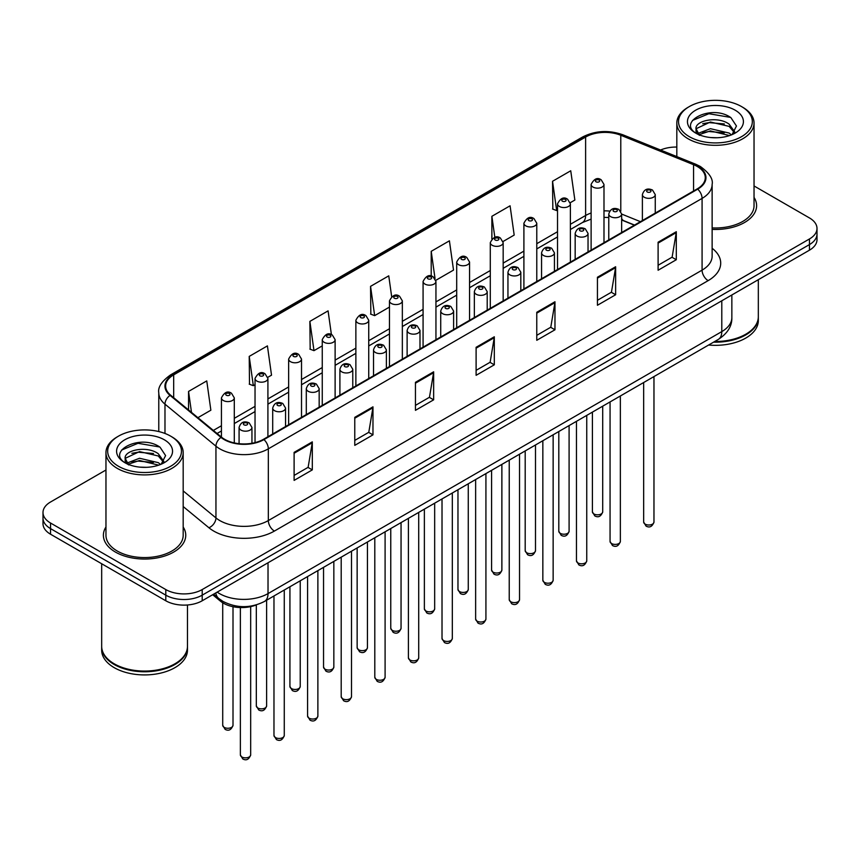 <?xml version="1.0" encoding="UTF-8"?>
<svg xmlns="http://www.w3.org/2000/svg" width="860" height="860" viewBox="0 0 860 860"><rect width="100%" height="100%" fill="white"/><g stroke="black" fill="none" stroke-linecap="round" stroke-linejoin="round"><path stroke-width="1.29" d="M634.368 225.169L621.651 220.031M256.57 604.817A25.736 14.857 180 0 1 220.558 601.237L212.667 594.722M105.963 526.997A41.183 23.779 0 0 0 103.394 535.275A41.183 23.779 0 0 0 115.455 552.088A41.183 23.779 0 0 0 160.325 557.237A41.183 23.779 0 0 0 185.749 535.275A41.183 23.779 0 0 0 183.18 526.997A41.183 23.779 0 0 1 185.749 535.275A41.183 23.779 0 0 1 160.325 557.237A41.183 23.779 0 0 1 115.455 552.088A41.183 23.779 0 0 1 103.394 535.275A41.183 23.779 0 0 1 105.963 526.997M697.234 166.464A27.455 15.845 180 0 1 705.275 177.665A27.455 15.845 180 0 1 697.234 188.877L263.472 439.31A27.455 15.845 180 0 1 221.568 437.192L170.602 395.159A27.455 15.845 180 0 1 165.636 386.075A27.455 15.845 180 0 1 173.677 374.863L585.617 137.041A27.455 15.845 180 0 1 620.78 135.256L693.568 164.69A27.455 15.845 180 0 1 697.234 166.464M697.718 166.184A28.143 16.243 0 0 0 693.955 164.357L621.167 134.934A28.143 16.243 0 0 0 585.133 136.751L173.193 374.584A28.143 16.243 0 0 0 170.043 395.396L221.009 437.417A28.143 16.243 0 0 0 263.955 439.589L697.718 189.157A28.143 16.243 0 0 0 697.718 166.184M105.963 470.001L50.536 502.003A25.736 14.857 0 0 0 43 512.506L43 523.718A25.736 14.857 0 0 0 50.536 534.221L165.797 600.774L165.797 595.163A25.736 14.857 0 0 0 202.197 595.163L809.464 244.573A25.736 14.857 0 0 0 817 234.06A25.736 14.857 0 0 1 809.464 244.573L202.197 595.163A25.736 14.857 0 0 1 165.797 595.163L50.536 528.62L165.797 595.163L165.797 589.562A25.736 14.857 0 0 0 202.197 589.562L809.464 238.962A25.736 14.857 0 0 0 817 228.459A25.736 14.857 0 0 0 809.464 217.946L754.037 185.953M43 518.107A25.736 14.857 0 0 0 50.536 528.62A25.736 14.857 0 0 1 43 518.107M294.109 452.371L294.109 480.396L312.309 469.882L312.309 441.868L294.109 452.371M294.109 475.419L308.127 467.324L312.234 442.792A6.858 3.967 -120 0 0 312.309 441.868M308.009 467.399L312.309 469.882M354.771 417.347L354.771 445.362L372.971 434.859L372.971 406.834L354.771 417.347M354.771 440.395L368.789 432.3L372.896 407.769A6.858 3.967 -120 0 0 372.971 406.834M368.671 432.376L372.971 434.859M415.444 382.324L415.444 410.338L433.644 399.835L433.644 371.81L415.444 382.324M415.444 405.372L429.462 397.277L433.569 372.745A6.858 3.967 -120 0 0 433.644 371.81M429.333 397.352L433.644 399.835M658.104 242.219L658.104 270.244L676.304 259.731L676.304 231.716L658.104 242.219M658.104 265.267L672.122 257.183L676.229 232.641A6.858 3.967 -120 0 0 676.304 231.716M671.993 257.248L676.304 259.731M597.431 277.242L597.431 305.268L615.631 294.754L615.631 266.74L597.431 277.242M597.431 300.29L611.449 292.207L615.567 267.675A6.858 3.967 -120 0 0 615.631 266.74M611.331 292.271L615.631 294.754M536.769 312.277L536.769 340.291L554.969 329.788L554.969 301.763L536.769 312.277M536.769 335.325L550.787 327.23L554.893 302.698A6.858 3.967 -120 0 0 554.969 301.763M550.669 327.294L554.969 329.788M476.107 347.3L476.107 375.315L494.306 364.812L494.306 336.787L476.107 347.3M476.107 370.348L490.125 362.254L494.231 337.722A6.858 3.967 -120 0 0 494.306 336.787M489.996 362.318L494.306 364.812M712.134 229.394A41.183 23.779 0 0 0 756.606 205.69A41.183 23.779 0 0 0 754.037 197.413A41.183 23.779 0 0 1 756.606 205.69A41.183 23.779 0 0 1 712.134 229.394M676.82 147.06A25.736 14.857 0 0 0 660.555 150.027M43 512.506A25.736 14.857 0 0 0 50.536 523.02L165.797 589.562M267.772 377.336L271.524 375.175L267.417 345.892L249.217 356.406L249.507 384.259M197.907 417.68L210.861 410.198L206.755 380.915L188.555 391.429L188.555 409.962M435.816 280.317L453.521 270.094L449.414 240.822L431.215 251.324L431.215 276.103M503.035 241.509L514.183 235.07L510.077 205.798L491.877 216.301L491.877 238.951M570.255 202.702L574.856 200.047L570.739 170.775L552.539 181.277L552.84 209.13M331.412 334.626L328.079 310.868L309.879 321.382L310.18 349.224M391.665 296.635L388.752 275.845L370.552 286.348L370.843 314.201M370.552 286.348L374.659 315.631L389.472 307.074M374.659 315.631L370.552 314.094M431.215 251.324L435.031 278.543M491.877 216.301L494.833 237.349M552.539 181.277L556.657 210.56L557.516 210.055M556.657 210.56L552.539 209.023M309.879 321.382L313.986 350.654L322.253 345.881M313.986 350.654L309.879 349.117M249.217 356.406L253.324 385.678L255.033 384.689M253.324 385.678L249.217 384.14M188.555 391.429L191.49 412.392M165.797 600.774A25.736 14.857 0 0 0 202.197 600.774L809.464 250.174A25.736 14.857 0 0 0 817 239.66L817 228.459M689.344 136.686A36.894 21.296 0 0 0 741.513 136.686A36.894 21.296 0 0 0 741.513 106.565L742.728 107.274A38.603 22.285 0 0 1 754.037 123.034A38.603 22.285 0 0 1 730.204 143.62A38.603 22.285 0 0 1 688.129 138.793A38.603 22.285 0 0 1 676.82 123.034A38.603 22.285 0 0 1 688.129 107.274L689.344 106.565A36.894 21.296 0 0 0 689.344 136.686M712.134 227.9A38.603 22.285 0 0 0 754.037 205.69L754.037 123.034M714.746 341.485A42.892 24.768 0 0 0 745.76 334.228A42.892 24.768 0 0 0 758.326 316.716L758.326 279.693M714.563 341.581A42.473 24.521 0 0 0 745.459 334.411A42.473 24.521 0 0 0 745.609 334.325M713.563 342.162A42.892 24.768 0 0 0 758.326 317.426A42.892 24.768 0 0 0 758.326 317.071M708.608 345.021A42.892 24.768 0 0 0 758.326 320.576L758.326 317.426M710.747 137.557L717.283 137.75M697.922 133.451L710.414 128.688L729.14 133.064L731.409 134.88M699.072 134.644L710.414 130.903L729.549 135.568M696.041 128.753L699.245 134.805M696.073 129.355C693.988 120.712 717.659 115.584 729.14 124.162L734.72 131.87M696.159 129.881L696.697 128.441L710.414 122.012L729.14 126.388L734.279 132.44M732.075 134.612L736.461 126.011L730.914 117.659C711.284 103.544 676.412 122.131 696.546 133.536L697.546 134.149M735.214 110.209A27.971 16.146 0 0 0 695.654 110.209A27.971 16.146 0 0 0 695.654 133.053A27.971 16.146 0 0 0 735.214 133.053A27.971 16.146 0 0 0 735.214 110.209M699.674 135.375C696.74 133.655 695.557 131.752 696.116 129.667M742.728 107.274L741.513 106.565A36.894 21.296 0 0 0 689.344 106.565M692.461 120.454L708.887 113.713L730.538 117.401M702.717 123.732L708.887 122.614L724.346 123.937M702.717 132.633L708.887 131.516L724.346 132.838M118.486 466.27A36.894 21.296 0 0 0 170.656 466.27A36.894 21.296 0 0 0 170.656 436.149L171.871 436.858A38.603 22.285 0 0 1 183.18 452.618A38.603 22.285 0 0 1 159.347 473.204A38.603 22.285 0 0 1 117.272 468.377A38.603 22.285 0 0 1 105.963 452.618A38.603 22.285 0 0 1 117.272 436.858L118.486 436.149A36.894 21.296 0 0 0 118.486 466.27M105.963 452.618L105.963 535.275A38.603 22.285 0 0 0 117.272 551.034A38.603 22.285 0 0 0 159.347 555.872A38.603 22.285 0 0 0 183.18 535.275L183.18 452.618M174.752 663.909A42.473 24.521 0 0 1 174.601 663.995A42.473 24.521 0 0 1 114.541 663.995L114.24 663.812A42.892 24.768 0 0 0 174.902 663.812A42.892 24.768 0 0 0 187.469 646.301L187.469 604.988M101.673 646.655A42.892 24.768 0 0 0 101.673 647.01A42.892 24.768 0 0 0 114.24 664.522A42.892 24.768 0 0 0 160.981 669.886A42.892 24.768 0 0 0 187.469 647.01A42.892 24.768 0 0 0 187.458 646.655M101.673 647.01L101.673 650.16A42.892 24.768 0 0 0 114.24 667.672A42.892 24.768 0 0 0 160.981 673.036A42.892 24.768 0 0 0 187.469 650.16L187.469 647.01M139.89 467.141L146.426 467.324M127.054 463.035L139.546 458.262L158.283 462.648L160.551 464.464M128.204 464.228L139.546 460.487L158.691 465.152M125.173 458.337L128.387 464.389M125.216 458.928C123.12 450.296 146.791 445.168 158.283 453.747L163.851 461.444M125.302 459.466L125.84 458.025L139.546 451.597L158.283 455.972L163.411 462.024M161.218 464.196L165.593 455.585L160.057 447.232C140.427 433.128 105.544 451.715 125.689 463.121L126.689 463.733M164.346 439.793A27.971 16.146 0 0 0 124.786 439.793A27.971 16.146 0 0 0 124.786 462.637A27.971 16.146 0 0 0 164.346 462.637A27.971 16.146 0 0 0 164.346 439.793M128.806 464.959C125.882 463.228 124.7 461.336 125.259 459.251M101.673 563.741L101.673 646.301A42.892 24.768 0 0 0 114.24 663.812L114.541 663.995M171.871 436.858L170.656 436.149A36.894 21.296 0 0 0 118.486 436.149M121.593 450.038L138.019 443.298L159.67 446.985M131.859 453.317L138.019 452.199L153.478 453.521M131.859 462.218L138.019 461.089L153.478 462.422M220.558 599.861L220.558 601.237M712.134 248.271A42.892 24.768 180 0 1 708.145 280.639L274.394 531.072A8.579 4.956 60 0 1 268.331 520.569L702.082 270.137A34.314 19.812 0 0 0 712.134 256.13L712.134 184.395A34.314 19.812 180 0 1 702.082 198.402A8.579 4.956 -120 0 0 697.718 189.157M274.394 531.072A42.892 24.768 180 0 1 213.731 531.072A42.892 24.768 180 0 1 208.926 527.76L183.18 506.54M221.009 437.417A8.579 5.74 129.5 0 0 215.946 446.19L215.946 517.913A34.314 19.812 0 0 0 219.794 520.569A34.314 19.812 0 0 0 268.331 520.569L268.331 448.834A34.314 19.812 180 0 1 215.946 446.19L164.98 404.157A34.314 19.812 180 0 1 158.777 392.794L158.777 431.559M712.134 184.395C713.284 179.03 709.339 173.053 700.309 166.453L695.794 164.271A8.579 4.021 112 0 0 693.955 164.357M695.794 164.271L623.005 134.837C608.794 129.817 595.303 130.548 582.542 137.03A8.579 4.956 60 0 1 585.133 136.751M173.193 374.584A8.579 4.956 -120 0 0 170.602 374.863C161.701 381.26 157.756 387.237 158.777 392.794M170.043 395.396A8.579 5.74 129.5 0 0 164.98 404.157L164.98 433.472M623.005 134.837A8.579 4.021 112 0 0 621.167 134.934M263.955 439.589A8.579 4.956 60 0 1 268.331 448.834L702.082 198.402L702.082 270.137A8.579 4.956 60 0 0 708.145 280.639M202.197 589.562L202.197 600.774M809.464 238.962L809.464 250.174M50.536 523.02L50.536 534.221M183.18 490.899L215.946 517.913A8.579 5.74 -50.5 0 1 208.926 527.76M173.677 374.863L173.677 397.696M693.568 164.69L693.568 190.995M620.78 135.256L620.78 211.195M640.442 221.665L621.651 214.065M609.718 211.087A27.455 15.845 0 0 0 603.989 210.861M591.121 213.033A27.455 15.845 0 0 0 585.617 215.494L570.384 224.288M585.617 137.041L585.617 215.494A15.448 8.912 60 0 1 582.413 222.557L570.384 229.512M557.516 231.716L536.78 243.692M523.901 251.12L503.164 263.096M490.297 270.524L469.56 282.499M456.692 289.927L435.945 301.903M423.077 309.331L402.34 321.307M389.472 328.735L368.736 340.71M355.868 348.139L335.12 360.114M322.253 367.542L301.516 379.518M288.648 386.946L267.911 398.922M255.033 406.35L234.296 418.325M221.428 425.754L213.355 430.419M634.562 225.062L623.844 220.73A15.448 7.235 -68 0 1 621.651 218.451M476.107 348.182L494.231 337.722M536.769 313.158L554.893 302.698M597.431 278.135L615.567 267.675M658.104 243.111L676.229 232.641M415.444 383.205L433.569 372.745M354.771 418.229L372.896 407.769M294.109 453.263L312.234 442.792M217.182 592.121A34.314 19.812 0 0 0 219.494 593.593A34.314 19.812 0 0 0 268.019 593.593L721.798 331.605A34.314 19.812 0 0 0 731.849 317.598C732.107 326.112 727.571 333.4 718.25 339.463L264.471 601.452A17.157 9.912 60 0 0 268.019 593.593L268.019 562.773M721.798 300.785L721.798 331.605A17.157 9.912 60 0 1 718.25 339.463M215.796 592.927A17.157 11.481 129.5 0 0 218.784 598.506L213.57 594.206M653.966 522.041C652.267 526.664 649.644 528.019 646.064 526.105L643.667 522.041A5.149 2.967 0 0 0 645.183 524.138A5.149 2.967 0 0 0 650.794 524.783A5.149 2.967 0 0 0 653.966 522.041L653.966 376.572M644.269 197.252A6.439 3.72 180 0 1 642.388 194.618C644.033 189.34 647.397 187.813 652.482 190.028L655.255 194.618A6.439 3.72 180 0 1 651.278 198.058A6.439 3.72 180 0 1 644.269 197.252M650.332 190.243A2.15 1.236 0 0 0 647.3 190.243A2.15 1.236 0 0 0 647.3 191.995A2.15 1.236 0 0 0 650.332 191.995A2.15 1.236 0 0 0 650.332 190.243M593.916 513.947A5.149 2.967 0 0 0 599.528 514.592A5.149 2.967 0 0 0 602.709 511.85C601.011 516.473 598.377 517.827 594.808 515.914L592.411 511.85A5.149 2.967 0 0 0 593.916 513.947M603.989 242.713L603.989 184.427A6.439 3.72 180 0 1 600.022 187.867A6.439 3.72 180 0 1 593.013 187.061A6.439 3.72 180 0 1 591.121 184.427L591.121 250.142M596.044 181.804A2.15 1.236 0 0 0 599.076 181.804A2.15 1.236 0 0 0 599.076 180.052A2.15 1.236 0 0 0 596.044 180.052A2.15 1.236 0 0 0 596.044 181.804M620.361 541.445C618.663 546.068 616.029 547.422 612.46 545.509L610.062 541.445A5.149 2.967 0 0 0 611.567 543.541A5.149 2.967 0 0 0 617.179 544.187A5.149 2.967 0 0 0 620.361 541.445L620.361 395.976M610.664 216.655A6.439 3.72 180 0 1 608.772 214.022C610.417 208.744 613.782 207.217 618.878 209.431L621.651 214.022A6.439 3.72 180 0 1 617.673 217.462A6.439 3.72 180 0 1 610.664 216.655M616.728 209.647A2.15 1.236 0 0 0 613.696 209.647A2.15 1.236 0 0 0 613.696 211.399A2.15 1.236 0 0 0 616.728 211.399A2.15 1.236 0 0 0 616.728 209.647M586.746 560.849C585.058 565.471 582.424 566.826 578.855 564.913L576.458 560.849A5.149 2.967 0 0 0 577.963 562.945A5.149 2.967 0 0 0 583.574 563.59A5.149 2.967 0 0 0 586.746 560.849L586.746 415.38M577.049 236.059A6.439 3.72 180 0 1 575.168 233.425C576.813 228.147 580.178 226.621 585.262 228.835L588.036 233.425A6.439 3.72 180 0 1 584.069 236.865A6.439 3.72 180 0 1 577.049 236.059M583.123 229.05A2.15 1.236 0 0 0 580.081 229.05A2.15 1.236 0 0 0 580.081 230.802A2.15 1.236 0 0 0 583.123 230.802A2.15 1.236 0 0 0 583.123 229.05M553.141 580.253C551.443 584.875 548.809 586.23 545.24 584.316L542.843 580.253A5.149 2.967 0 0 0 544.358 582.349A5.149 2.967 0 0 0 549.959 582.994A5.149 2.967 0 0 0 553.141 580.253L553.141 434.784M543.445 255.463A6.439 3.72 180 0 1 541.563 252.829C543.208 247.551 546.573 246.025 551.658 248.239L554.431 252.829A6.439 3.72 180 0 1 550.454 256.269A6.439 3.72 180 0 1 543.445 255.463M549.508 248.454A2.15 1.236 0 0 0 546.476 248.454A2.15 1.236 0 0 0 546.476 250.206A2.15 1.236 0 0 0 549.508 250.206A2.15 1.236 0 0 0 549.508 248.454M519.537 599.657C517.838 604.279 515.204 605.634 511.635 603.72L509.238 599.657A5.149 2.967 0 0 0 510.743 601.753A5.149 2.967 0 0 0 516.355 602.398A5.149 2.967 0 0 0 519.537 599.657L519.537 454.188M509.84 274.867A6.439 3.72 180 0 1 507.948 272.233C509.593 266.955 512.958 265.428 518.042 267.643L520.816 272.233A6.439 3.72 180 0 1 516.849 275.673A6.439 3.72 180 0 1 509.84 274.867M515.903 267.858A2.15 1.236 0 0 0 512.872 267.858A2.15 1.236 0 0 0 512.872 269.61A2.15 1.236 0 0 0 515.903 269.61A2.15 1.236 0 0 0 515.903 267.858M560.312 533.351A5.149 2.967 0 0 0 565.923 533.995A5.149 2.967 0 0 0 569.094 531.254C567.407 535.877 564.773 537.231 561.193 535.318L558.807 531.254A5.149 2.967 0 0 0 560.312 533.351M570.384 262.117L570.384 203.831A6.439 3.72 180 0 1 566.407 207.271A6.439 3.72 180 0 1 559.398 206.464A6.439 3.72 180 0 1 557.516 203.831L557.516 269.546M562.429 201.208A2.15 1.236 0 0 0 565.461 201.208A2.15 1.236 0 0 0 565.461 199.455A2.15 1.236 0 0 0 562.429 199.455A2.15 1.236 0 0 0 562.429 201.208M526.696 552.754A5.149 2.967 0 0 0 532.308 553.399A5.149 2.967 0 0 0 535.49 550.658C533.791 555.28 531.158 556.635 527.588 554.721L525.191 550.658A5.149 2.967 0 0 0 526.696 552.754M536.78 281.521L536.78 223.234A6.439 3.72 180 0 1 532.802 226.674A6.439 3.72 180 0 1 525.793 225.868A6.439 3.72 180 0 1 523.901 223.234L523.901 288.949M528.825 220.611A2.15 1.236 0 0 0 531.856 220.611A2.15 1.236 0 0 0 531.856 218.859A2.15 1.236 0 0 0 528.825 218.859A2.15 1.236 0 0 0 528.825 220.611M493.092 572.158A5.149 2.967 0 0 0 498.703 572.803A5.149 2.967 0 0 0 501.875 570.062C500.187 574.684 497.553 576.039 493.984 574.125L491.587 570.062A5.149 2.967 0 0 0 493.092 572.158M503.164 300.925L503.164 242.638A6.439 3.72 180 0 1 499.198 246.078A6.439 3.72 180 0 1 492.178 245.272A6.439 3.72 180 0 1 490.297 242.638L490.297 308.353M495.22 240.015A2.15 1.236 0 0 0 498.252 240.015A2.15 1.236 0 0 0 498.252 238.263A2.15 1.236 0 0 0 495.22 238.263A2.15 1.236 0 0 0 495.22 240.015M485.921 619.06C484.234 623.683 481.6 625.037 478.02 623.124L475.634 619.06A5.149 2.967 0 0 0 477.139 621.157A5.149 2.967 0 0 0 482.75 621.801A5.149 2.967 0 0 0 485.921 619.06L485.921 473.591M476.225 294.27A6.439 3.72 180 0 1 474.344 291.637C475.988 286.358 479.353 284.832 484.438 287.046L487.212 291.637A6.439 3.72 180 0 1 483.234 295.077A6.439 3.72 180 0 1 476.225 294.27M482.299 287.262A2.15 1.236 0 0 0 479.256 287.262A2.15 1.236 0 0 0 479.256 289.014A2.15 1.236 0 0 0 482.299 289.014A2.15 1.236 0 0 0 482.299 287.262M452.317 638.464C450.618 643.087 447.985 644.441 444.416 642.528L442.019 638.464A5.149 2.967 0 0 0 443.523 640.56A5.149 2.967 0 0 0 449.135 641.205A5.149 2.967 0 0 0 452.317 638.464L452.317 492.995M442.62 313.674A6.439 3.72 180 0 1 440.728 311.04C442.373 305.762 445.749 304.236 450.833 306.45L453.607 311.04A6.439 3.72 180 0 1 449.629 314.481A6.439 3.72 180 0 1 442.62 313.674M448.683 306.665A2.15 1.236 0 0 0 445.652 306.665A2.15 1.236 0 0 0 445.652 308.417A2.15 1.236 0 0 0 448.683 308.417A2.15 1.236 0 0 0 448.683 306.665M418.712 657.868C417.014 662.49 414.38 663.845 410.811 661.931L408.414 657.868A5.149 2.967 0 0 0 409.919 659.964A5.149 2.967 0 0 0 415.531 660.609A5.149 2.967 0 0 0 418.712 657.868L418.712 512.399M409.005 333.078A6.439 3.72 180 0 1 407.124 330.444C408.769 325.166 412.133 323.639 417.218 325.854L419.992 330.444A6.439 3.72 180 0 1 416.025 333.884A6.439 3.72 180 0 1 409.005 333.078M415.079 326.069A2.15 1.236 0 0 0 412.048 326.069A2.15 1.236 0 0 0 412.048 327.821A2.15 1.236 0 0 0 415.079 327.821A2.15 1.236 0 0 0 415.079 326.069M459.487 591.562A5.149 2.967 0 0 0 465.088 592.207A5.149 2.967 0 0 0 468.27 589.466C466.571 594.088 463.938 595.442 460.369 593.529L457.971 589.466A5.149 2.967 0 0 0 459.487 591.562M469.56 320.329L469.56 262.042A6.439 3.72 180 0 1 465.582 265.482A6.439 3.72 180 0 1 458.573 264.676A6.439 3.72 180 0 1 456.692 262.042L456.692 327.757M461.605 259.419A2.15 1.236 0 0 0 464.637 259.419A2.15 1.236 0 0 0 464.637 257.667A2.15 1.236 0 0 0 461.605 257.667A2.15 1.236 0 0 0 461.605 259.419M425.872 610.966A5.149 2.967 0 0 0 431.483 611.611A5.149 2.967 0 0 0 434.665 608.869C432.967 613.492 430.333 614.846 426.764 612.933L424.367 608.869A5.149 2.967 0 0 0 425.872 610.966M435.945 339.732L435.945 281.446A6.439 3.72 180 0 1 431.978 284.886A6.439 3.72 180 0 1 424.969 284.079A6.439 3.72 180 0 1 423.077 281.446L423.077 347.16M428 278.823A2.15 1.236 0 0 0 431.032 278.823A2.15 1.236 0 0 0 431.032 277.07A2.15 1.236 0 0 0 428 277.07A2.15 1.236 0 0 0 428 278.823M392.267 630.369A5.149 2.967 0 0 0 397.879 631.014A5.149 2.967 0 0 0 401.05 628.273C399.363 632.895 396.729 634.25 393.16 632.337L390.762 628.273A5.149 2.967 0 0 0 392.267 630.369M402.34 359.136L402.34 300.849A6.439 3.72 180 0 1 398.373 304.289A6.439 3.72 180 0 1 391.354 303.483A6.439 3.72 180 0 1 389.472 300.849L389.472 366.564M394.385 298.226A2.15 1.236 0 0 0 397.427 298.226A2.15 1.236 0 0 0 397.427 296.474A2.15 1.236 0 0 0 394.385 296.474A2.15 1.236 0 0 0 394.385 298.226M385.097 677.271C383.399 681.894 380.776 683.249 377.196 681.335L374.799 677.271A5.149 2.967 0 0 0 376.315 679.368A5.149 2.967 0 0 0 381.926 680.013A5.149 2.967 0 0 0 385.097 677.271L385.097 531.803M375.401 352.482A6.439 3.72 180 0 1 373.519 349.848C375.164 344.57 378.529 343.043 383.614 345.258L386.387 349.848A6.439 3.72 180 0 1 382.41 353.288A6.439 3.72 180 0 1 375.401 352.482M381.464 345.473A2.15 1.236 0 0 0 378.432 345.473A2.15 1.236 0 0 0 378.432 347.225A2.15 1.236 0 0 0 381.464 347.225A2.15 1.236 0 0 0 381.464 345.473M351.493 696.675C349.794 701.298 347.16 702.652 343.591 700.739L341.194 696.675A5.149 2.967 0 0 0 342.699 698.771A5.149 2.967 0 0 0 348.311 699.416A5.149 2.967 0 0 0 351.493 696.675L351.493 551.206M341.796 371.885A6.439 3.72 180 0 1 339.904 369.252C341.549 363.973 344.914 362.447 350.009 364.661L352.772 369.252A6.439 3.72 180 0 1 348.805 372.692A6.439 3.72 180 0 1 341.796 371.885M347.859 364.877A2.15 1.236 0 0 0 344.828 364.877A2.15 1.236 0 0 0 344.828 366.629A2.15 1.236 0 0 0 347.859 366.629A2.15 1.236 0 0 0 347.859 364.877M317.877 716.079C316.19 720.701 313.556 722.056 309.987 720.142L307.59 716.079A5.149 2.967 0 0 0 309.095 718.175A5.149 2.967 0 0 0 314.706 718.82A5.149 2.967 0 0 0 317.877 716.079L317.877 570.61M308.181 391.289A6.439 3.72 180 0 1 306.3 388.656C307.944 383.377 311.309 381.851 316.394 384.065L319.167 388.656A6.439 3.72 180 0 1 315.201 392.096A6.439 3.72 180 0 1 308.181 391.289M314.255 384.28A2.15 1.236 0 0 0 311.212 384.28A2.15 1.236 0 0 0 311.212 386.033A2.15 1.236 0 0 0 314.255 386.033A2.15 1.236 0 0 0 314.255 384.28M284.273 735.483C282.575 740.105 279.941 741.46 276.372 739.546L273.974 735.483A5.149 2.967 0 0 0 275.49 737.579A5.149 2.967 0 0 0 281.091 738.224A5.149 2.967 0 0 0 284.273 735.483L284.273 590.014M274.576 410.693A6.439 3.72 180 0 1 272.695 408.059C274.34 402.781 277.705 401.254 282.789 403.469L285.563 408.059A6.439 3.72 180 0 1 281.585 411.499A6.439 3.72 180 0 1 274.576 410.693M280.639 403.684A2.15 1.236 0 0 0 277.608 403.684A2.15 1.236 0 0 0 277.608 405.436A2.15 1.236 0 0 0 280.639 405.436A2.15 1.236 0 0 0 280.639 403.684M250.668 754.886C248.97 759.509 246.336 760.863 242.767 758.95L240.37 754.886A5.149 2.967 0 0 0 241.875 756.983A5.149 2.967 0 0 0 247.486 757.628A5.149 2.967 0 0 0 250.668 754.886L250.668 606.622M240.972 430.097A6.439 3.72 180 0 1 239.08 427.463C240.725 422.185 244.089 420.658 249.174 422.873L251.948 427.463A6.439 3.72 180 0 1 247.981 430.903A6.439 3.72 180 0 1 240.972 430.097M247.035 423.088A2.15 1.236 0 0 0 244.003 423.088A2.15 1.236 0 0 0 244.003 424.84A2.15 1.236 0 0 0 247.035 424.84A2.15 1.236 0 0 0 247.035 423.088M358.652 649.773A5.149 2.967 0 0 0 364.264 650.418A5.149 2.967 0 0 0 367.446 647.677C365.747 652.299 363.113 653.654 359.544 651.74L357.147 647.677A5.149 2.967 0 0 0 358.652 649.773M368.736 378.54L368.736 320.253A6.439 3.72 180 0 1 364.758 323.693A6.439 3.72 180 0 1 357.749 322.887A6.439 3.72 180 0 1 355.868 320.253L355.868 385.968M360.781 317.63A2.15 1.236 0 0 0 363.812 317.63A2.15 1.236 0 0 0 363.812 315.878A2.15 1.236 0 0 0 360.781 315.878A2.15 1.236 0 0 0 360.781 317.63M325.048 669.177A5.149 2.967 0 0 0 330.659 669.822A5.149 2.967 0 0 0 333.841 667.08C332.143 671.703 329.509 673.058 325.94 671.144L323.543 667.08A5.149 2.967 0 0 0 325.048 669.177M335.12 397.943L335.12 339.657A6.439 3.72 180 0 1 331.154 343.097A6.439 3.72 180 0 1 324.134 342.291A6.439 3.72 180 0 1 322.253 339.657L322.253 405.372M327.176 337.034A2.15 1.236 0 0 0 330.208 337.034A2.15 1.236 0 0 0 330.208 335.282A2.15 1.236 0 0 0 327.176 335.282A2.15 1.236 0 0 0 327.176 337.034M291.443 688.58A5.149 2.967 0 0 0 297.055 689.226A5.149 2.967 0 0 0 300.226 686.484C298.538 691.107 295.904 692.461 292.325 690.548L289.927 686.484A5.149 2.967 0 0 0 291.443 688.58M301.516 417.347L301.516 359.061A6.439 3.72 180 0 1 297.538 362.501A6.439 3.72 180 0 1 290.529 361.694A6.439 3.72 180 0 1 288.648 359.061L288.648 424.775M293.561 356.438A2.15 1.236 0 0 0 296.592 356.438A2.15 1.236 0 0 0 296.592 354.685A2.15 1.236 0 0 0 293.561 354.685A2.15 1.236 0 0 0 293.561 356.438M257.828 707.984A5.149 2.967 0 0 0 263.44 708.629A5.149 2.967 0 0 0 266.622 705.888C264.923 710.51 262.289 711.865 258.72 709.951L256.323 705.888A5.149 2.967 0 0 0 257.828 707.984M267.911 436.751L267.911 378.464A6.439 3.72 180 0 1 263.934 381.904A6.439 3.72 180 0 1 256.925 381.098A6.439 3.72 180 0 1 255.033 378.464L255.033 442.62M259.957 375.841A2.15 1.236 0 0 0 262.988 375.841A2.15 1.236 0 0 0 262.988 374.089A2.15 1.236 0 0 0 259.957 374.089A2.15 1.236 0 0 0 259.957 375.841M224.224 727.388A5.149 2.967 0 0 0 229.835 728.033A5.149 2.967 0 0 0 233.006 725.292C231.319 729.914 228.685 731.269 225.116 729.355L222.719 725.292A5.149 2.967 0 0 0 224.224 727.388M234.296 442.911L234.296 397.868A6.439 3.72 180 0 1 230.329 401.308A6.439 3.72 180 0 1 223.31 400.502A6.439 3.72 180 0 1 221.428 397.868L221.428 437.073M226.341 395.245A2.15 1.236 0 0 0 229.383 395.245A2.15 1.236 0 0 0 229.383 393.493A2.15 1.236 0 0 0 226.341 393.493A2.15 1.236 0 0 0 226.341 395.245M582.542 137.03L170.602 374.863M623.844 220.73L621.651 219.924M608.772 217.494L603.989 217.386M591.121 219.106L582.413 222.557M557.516 236.941L536.78 248.916M523.901 256.344L503.164 268.32M490.297 275.748L469.56 287.724M456.692 295.152L435.945 307.127M423.077 314.556L402.34 326.531M389.472 333.959L368.736 345.935M355.868 353.363L335.12 365.339M322.253 372.767L301.516 384.742M288.648 392.171L267.911 404.146M255.033 411.575L234.296 423.55M221.428 430.978L217.085 433.483M264.471 601.452C250.658 608.385 236.855 608.385 223.041 601.452L218.784 598.506M731.849 317.598L731.849 294.98M643.667 522.041L643.667 382.517M642.388 220.547L642.388 194.618M655.255 213.108L655.255 194.618M602.709 511.85L602.709 406.167M603.989 184.427L601.215 179.837C597.485 177.149 594.12 178.676 591.121 184.427M592.411 511.85L592.411 412.112M610.062 541.445L610.062 401.921M608.772 239.951L608.772 214.022M621.651 232.512L621.651 214.022M576.458 560.849L576.458 421.325M575.168 259.354L575.168 233.425M588.036 251.915L588.036 233.425M542.843 580.253L542.843 440.728M541.563 278.758L541.563 252.829M554.431 271.319L554.431 252.829M509.238 599.657L509.238 460.132M507.948 298.162L507.948 272.233M520.816 290.723L520.816 272.233M569.094 531.254L569.094 425.571M570.384 203.831L567.611 199.24C563.88 196.553 560.516 198.079 557.516 203.831M558.807 531.254L558.807 431.516M535.49 550.658L535.49 444.975M536.78 223.234L534.006 218.644C530.265 215.957 526.9 217.483 523.901 223.234M525.191 550.658L525.191 450.919M501.875 570.062L501.875 464.378M503.164 242.638L500.391 238.048C496.661 235.361 493.296 236.887 490.297 242.638M491.587 570.062L491.587 470.323M676.82 156.595L676.82 123.034M475.634 619.06L475.634 479.536M474.344 317.566L474.344 291.637M487.212 310.127L487.212 291.637M442.019 638.464L442.019 498.94M440.728 336.969L440.728 311.04M453.607 329.531L453.607 311.04M408.414 657.868L408.414 518.343M407.124 356.373L407.124 330.444M419.992 348.934L419.992 330.444M468.27 589.466L468.27 483.782M469.56 262.042L466.786 257.452C463.056 254.764 459.691 256.291 456.692 262.042M457.971 589.466L457.971 489.727M434.665 608.869L434.665 503.186M435.945 281.446L433.171 276.856C429.441 274.168 426.076 275.694 423.077 281.446M424.367 608.869L424.367 509.131M401.05 628.273L401.05 522.59M402.34 300.849L399.567 296.259C395.837 293.572 392.472 295.098 389.472 300.849M390.762 628.273L390.762 528.534M374.799 677.271L374.799 537.747M373.519 375.777L373.519 349.848M386.387 368.338L386.387 349.848M341.194 696.675L341.194 557.151M339.904 395.181L339.904 369.252M352.772 387.742L352.772 369.252M307.59 716.079L307.59 576.555M306.3 414.584L306.3 388.656M319.167 407.145L319.167 388.656M273.974 735.483L273.974 595.958M272.695 433.988L272.695 408.059M285.563 426.549L285.563 408.059M240.37 754.886L240.37 607.547M239.08 443.685L239.08 427.463M251.948 443.276L251.948 427.463M367.446 647.677L367.446 541.994M368.736 320.253L365.962 315.663C362.221 312.975 358.856 314.502 355.868 320.253M357.147 647.677L357.147 547.938M333.841 667.08L333.841 561.397M335.12 339.657L332.347 335.067C328.617 332.379 325.252 333.906 322.253 339.657M323.543 667.08L323.543 567.342M300.226 686.484L300.226 580.801M301.516 359.061L298.742 354.471C295.012 351.783 291.647 353.31 288.648 359.061M289.927 686.484L289.927 586.746M266.622 705.888L266.622 600.205M267.911 378.464L265.138 373.874C261.397 371.187 258.032 372.713 255.033 378.464M256.323 705.888L256.323 604.913M233.006 725.292L233.006 606.708M234.296 397.868L231.523 393.278C227.792 390.59 224.428 392.117 221.428 397.868M222.719 725.292L222.719 602.774"/></g></svg>
